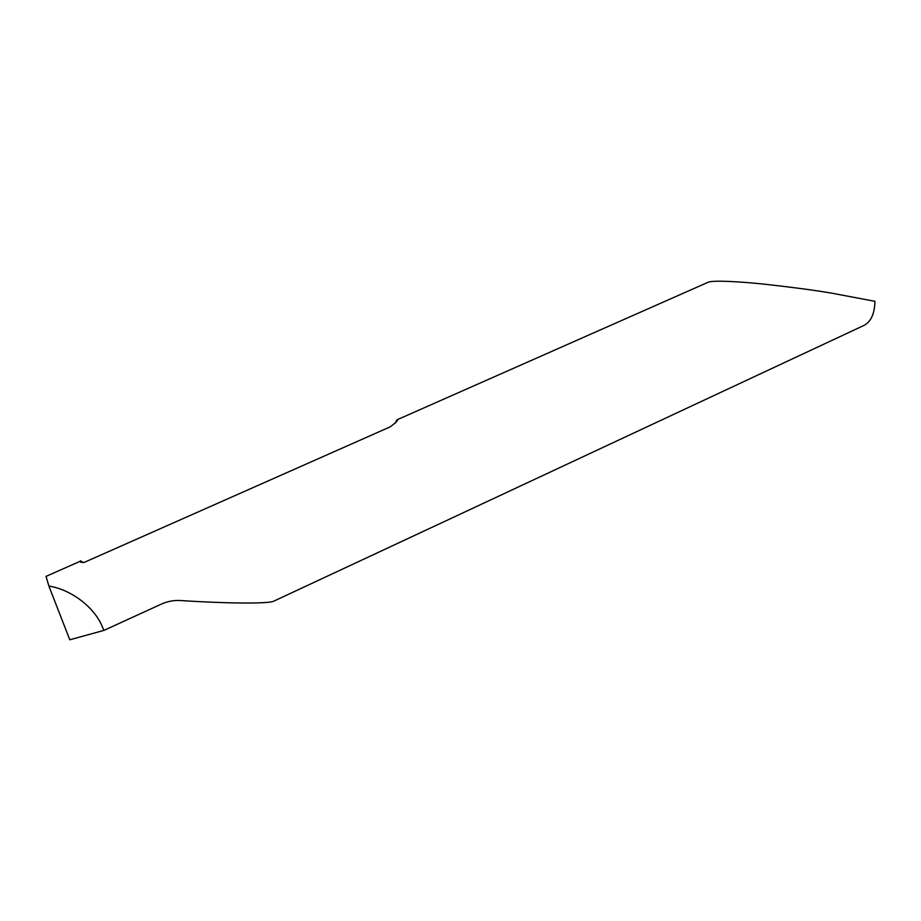 <?xml version="1.0" encoding="UTF-8"?>
<svg xmlns="http://www.w3.org/2000/svg" width="921" height="921" viewBox="0 0 921 921"><rect width="100%" height="100%" fill="white"/><g stroke="black" fill="none" stroke-linecap="round" stroke-linejoin="round"><path stroke-width="1.38" d="M395.512 422.935L396.813 419.907C398.563 419.895 396.364 422.198 390.228 426.837L84.859 562.109L83.178 562.604L80.012 561.35L46.05 576.373L48.894 586.09C70.56 589.371 93.689 606.559 102.001 625.889L103.877 630.413L161.302 604.13C167.564 601.321 174 600.124 180.62 600.538C226.543 603.577 267.125 603.808 273.318 601.378L437.59 524.705M396.813 419.895L708.168 282.24C712.635 280.18 738.02 281.4 764.372 284.175C791.634 287.191 813.807 290.138 830.903 293.016L874.95 301.317C874.605 313.923 870.863 322.005 863.702 325.55L437.59 524.717M48.894 586.09L69.789 639.784L103.877 630.413M80.012 561.35L46.05 576.373M80.403 560.82L83.397 562.57M80.023 561.303L81.152 562.466M396.076 422.163L395.961 421.311"/></g></svg>
